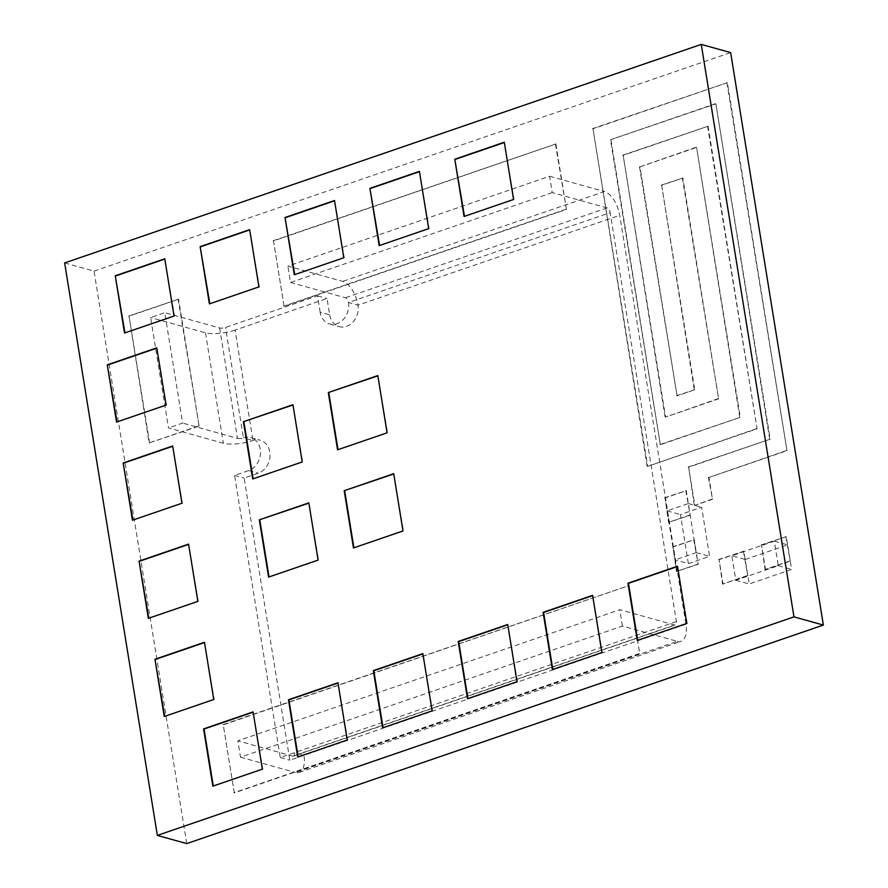 <?xml version="1.0" encoding="UTF-8"?>
<svg xmlns="http://www.w3.org/2000/svg" width="888" height="888" viewBox="0 0 888 888"><rect width="100%" height="100%" fill="white"/><g stroke="black" fill="none" stroke-linecap="round" stroke-linejoin="round"><path stroke-width="0.67" stroke-dasharray="4.44 3.33" d="M64.635 262.937L94.028 271.129L186.746 843.6M610.977 139.893L660.35 444.744L740.292 417.305L696.581 147.419L639.993 166.855L677.078 395.837L694.76 389.765L661.649 185.315L682.861 178.033L718.625 398.834L665.578 417.049L623.187 155.356L708.069 126.207L757.087 428.804L647.674 466.367L592.995 128.793L727.394 82.662L787.001 450.671L708.968 477.466L712.498 499.278L694.816 505.35L688.633 467.177L770.207 439.172L715.895 103.874L610.456 139.738L660.35 444.744M284.093 306.327L273.504 240.903L555.866 143.978L566.455 209.402L284.093 306.327L273.504 240.903M765.5 569.652L761.527 545.121L786.28 536.618L790.253 561.149L765.023 569.519L761.527 545.121M723.054 584.226L719.08 559.684L743.844 551.193L747.818 575.724L722.577 584.093L719.08 559.684M676.956 571.561L672.982 547.03L694.205 539.738L698.179 564.28L676.478 571.428L672.982 547.03M669.008 522.488L665.034 497.957L686.258 490.676L690.231 515.207L668.531 522.355L665.034 497.957M234.277 792.884L223.254 724.841L628.704 585.658L639.726 653.701L234.277 792.884L223.254 724.841M149.606 443.079L129.06 316.184L178.577 299.178L199.123 426.085L149.129 442.946L129.06 316.184M94.028 271.129L730.646 52.592M156.832 348.129L166.544 405.228L116.55 422.089M172.727 446.264L182.44 503.363L132.445 520.235M188.622 544.399L198.335 601.498L148.34 618.37M204.518 642.546L214.23 699.644L164.236 716.505M504.34 142.513L514.041 199.611L464.058 216.472M419.458 171.65L429.159 228.749L379.176 245.61M334.576 200.788L344.278 257.886L294.283 274.747M249.695 229.925L259.396 287.024L209.402 303.885M164.813 259.063L174.514 316.161L124.52 333.022M637.739 640.581L686.779 623.454M687.257 623.587L677.5 566.211M552.858 669.719L601.886 652.591M602.364 652.724L592.618 595.349M467.976 698.867L517.005 681.729M517.482 681.862L507.736 624.486M383.083 728.005L432.123 710.866M432.6 710.999L422.855 653.624M298.202 757.142L347.241 740.004M347.719 740.137L337.973 682.761M338.006 449.661L387.568 432.944L377.822 375.569M353.901 547.796L403.463 531.08L393.717 473.704M253.124 478.799L302.686 462.082L292.94 404.706M269.02 576.945L318.581 560.228L308.835 502.841M213.32 786.28L262.36 769.152M262.837 769.286L253.091 711.899M128.582 316.05L178.577 299.178M178.1 299.045L199.123 426.085M198.646 425.951L149.129 442.946M222.788 724.708L628.704 585.658M628.227 585.525L639.726 653.701M639.249 653.568L233.799 792.751M664.557 497.824L686.258 490.676M685.78 490.542L690.231 515.207M689.754 515.073L668.531 522.355M672.505 546.897L694.205 539.738M693.728 539.604L698.179 564.28M697.702 564.146L676.478 571.428M718.603 559.551L743.844 551.193M743.367 551.06L747.818 575.724M747.341 575.591L722.577 584.093M761.049 544.988L786.28 536.618M785.802 536.485L790.253 561.149M789.776 561.016L765.023 569.519M273.027 240.77L555.866 143.978M555.389 143.845L566.455 209.402M565.978 209.268L283.616 306.194M659.828 444.599L740.292 417.305M739.76 417.16L696.581 147.419M696.048 147.275L639.993 166.855M639.46 166.7L677.078 395.837M676.556 395.693L694.76 389.765M694.238 389.621L661.649 185.315M661.116 185.17L682.861 178.033M682.339 177.889L718.625 398.834M718.103 398.69L665.578 417.049M665.057 416.905L623.187 155.356M622.666 155.2L708.069 126.207M707.547 126.063L757.087 428.804M756.554 428.66L647.674 466.367M647.141 466.211L592.995 128.793M592.474 128.649L727.394 82.662M726.872 82.517L787.001 450.671M786.479 450.527L708.968 477.466M708.435 477.311L712.498 499.278M711.976 499.134L694.816 505.35M694.283 505.205L688.633 467.177M688.1 467.033L770.207 439.172M769.674 439.027L715.895 103.874M715.373 103.73L610.456 139.738M745.221 559.462L787.656 544.888L791.63 569.43L749.195 583.993L745.221 559.462L731.856 555.744L774.303 541.169L778.277 565.7L735.83 580.275L731.856 555.744M735.83 580.275L749.195 583.993M778.277 565.7L791.63 569.43M774.303 541.169L787.656 544.888M688.367 563.647L680.419 514.574L701.642 507.292L709.59 556.354L688.367 563.647L675.013 559.917L667.066 510.855L688.289 503.563L696.236 552.636L675.013 559.917M696.236 552.636L709.59 556.354M688.289 503.563L701.642 507.292M667.066 510.855L680.419 514.574M292.696 756.121A4.318 2.153 71.1 0 0 293.44 756.11A4.318 2.153 71.1 0 0 294.428 752.691L303.962 755.355A21.59 10.789 -108.9 0 1 299.045 772.449A21.59 10.789 -108.9 0 1 295.349 772.471L677.322 641.347L622.466 626.062L240.493 757.187L237.84 740.825L292.696 756.121L674.669 624.997A4.318 2.153 71.1 0 0 675.413 624.986A4.318 2.153 71.1 0 0 676.401 621.567L610.167 212.665L348.451 302.508A17.272 14.141 -74.4 0 1 329.659 323.998A17.272 14.141 -74.4 0 1 320.157 312.221L329.692 314.885L327.039 298.523L235.087 330.092L252.969 440.492L243.423 437.84A17.272 14.141 -74.4 0 1 250.716 437.562L260.251 440.215A17.272 14.141 -74.4 0 0 252.969 440.492A21.59 6.083 170.8 0 1 223.354 443.245L168.498 427.949L150.616 317.549L164.768 312.687L182.651 423.088L168.498 427.949M329.692 314.885A17.272 14.141 -74.4 0 0 339.205 326.662A17.272 14.141 -74.4 0 0 357.986 305.172A21.59 10.789 71.1 0 0 342.746 281.396L287.89 266.1L549.616 176.257L552.258 192.618L607.126 207.914A4.318 2.153 -108.9 0 1 610.167 212.665M677.322 641.347A21.59 10.789 71.1 0 0 681.018 641.325A21.59 10.789 71.1 0 0 685.936 624.231L619.713 215.318A21.59 10.789 71.1 0 0 604.473 191.553L342.746 281.396M685.936 624.231L289.821 760.206L244.122 478.066L258.264 473.204A17.272 14.141 -74.4 0 0 269.974 456.31A17.272 14.141 -74.4 0 0 260.251 440.215M320.157 312.221L317.504 295.859L225.541 327.428A4.318 1.221 -9.2 0 1 219.625 327.983L164.768 312.687M676.401 621.567L280.275 757.553L234.576 475.402L248.729 470.551A17.272 14.141 -74.4 0 0 260.428 453.646A17.272 14.141 -74.4 0 0 250.716 437.562M240.493 757.187L295.349 772.471M235.087 330.092A21.59 6.083 170.8 0 1 205.472 332.834L150.616 317.549M219.625 327.983L237.507 438.383L182.651 423.088M237.507 438.383A4.318 1.221 170.8 0 0 243.423 437.84L225.541 327.428M552.258 192.618L290.543 282.462L287.89 266.1M674.669 624.997L619.813 609.701L237.84 740.825M622.466 626.062L619.813 609.701M549.616 176.257L604.473 191.553M290.543 282.462L345.399 297.758A4.318 2.153 71.1 0 1 348.451 302.508L357.986 305.172L619.713 215.318M317.504 295.859L327.039 298.523M280.275 757.553L289.821 760.206M234.576 475.402L244.122 478.066M205.472 332.834L223.354 443.245M607.126 207.914L345.399 297.758M248.729 470.551L258.264 473.204M299.045 772.449L681.018 641.325M293.44 756.11L675.413 624.986M329.659 323.998L339.205 326.662"/><path stroke-width="1.33" d="M212.843 786.146L262.36 769.152L253.091 711.899L203.574 728.904L212.843 786.146M308.835 502.841L259.318 519.846L268.587 577.089L318.104 560.095L308.835 502.841M292.94 404.706L243.423 421.7L252.692 478.954L302.209 461.949L292.94 404.706M393.717 473.704L344.2 490.698L353.468 547.952L402.986 530.946L393.717 473.704M377.822 375.569L328.305 392.563L337.573 449.816L387.09 432.811L377.822 375.569M297.724 757.009L347.241 740.004L337.973 682.761L288.456 699.755L297.724 757.009M382.606 727.871L432.123 710.866L422.855 653.624L373.337 670.618L382.606 727.871M467.499 698.734L517.005 681.729L507.736 624.486L458.219 641.48L467.499 698.734M552.38 669.585L601.886 652.591L592.618 595.349L543.101 612.343L552.38 669.585M637.262 640.448L686.779 623.454L677.5 566.211L627.983 583.205L637.262 640.448M209.402 303.885L200.133 246.642L249.65 229.648L258.919 286.891L209.402 303.885M379.176 245.61L369.896 188.367L419.414 171.362L428.682 228.616L379.176 245.61M164.236 716.505L154.956 659.262L204.473 642.257L213.753 699.511L164.236 716.505M132.445 520.235L123.166 462.981L172.683 445.987L181.962 503.23L132.445 520.235M157.354 835.408L64.635 262.937L701.254 44.4L793.972 616.871L157.354 835.408L186.746 843.6L823.365 625.063L730.646 52.592L701.254 44.4M116.55 422.089L107.282 364.846L156.788 347.852L166.067 405.095L116.55 422.089M148.34 618.37L139.061 561.116L188.578 544.122L197.858 601.365L148.34 618.37M464.058 216.472L454.778 159.23L504.295 142.224L513.564 199.478L464.058 216.472M294.283 274.747L285.015 217.505L334.532 200.51L343.8 257.753L294.283 274.747M124.52 333.022L115.251 275.779L164.768 258.785L174.037 316.028L124.52 333.022M793.972 616.871L823.365 625.063M116.983 421.944L107.282 364.846M107.759 364.979L156.832 348.129M132.878 520.079L123.166 462.981M123.643 463.114L172.727 446.264M148.773 618.215L139.061 561.116M139.538 561.249L188.622 544.399M164.668 716.361L154.956 659.262M155.433 659.395L204.518 642.546M464.491 216.328L454.778 159.23M455.255 159.363L504.34 142.513M379.598 245.465L369.896 188.367M370.374 188.5L419.458 171.65M294.716 274.603L285.015 217.505M285.492 217.638L334.576 200.788M209.834 303.74L200.133 246.642M200.61 246.775L249.695 229.925M124.953 332.878L115.251 275.779M115.729 275.913L164.813 259.063M677.544 566.489L628.46 583.338L637.695 640.304M592.662 595.626L543.578 612.476L552.813 669.441M507.781 624.764L458.696 641.613L467.921 698.579M422.899 653.901L373.815 670.751L383.039 727.716M338.017 683.039L288.933 699.888L298.157 756.854M377.866 375.846L328.305 392.563M328.782 392.696L338.006 449.661M393.761 473.981L344.2 490.698M344.677 490.831L353.901 547.796M292.985 404.984L243.423 421.7M243.9 421.833L253.124 478.799M308.88 503.13L259.318 519.846M259.796 519.968L269.02 576.945M253.136 712.187L204.051 729.026L213.275 786.002"/></g></svg>
